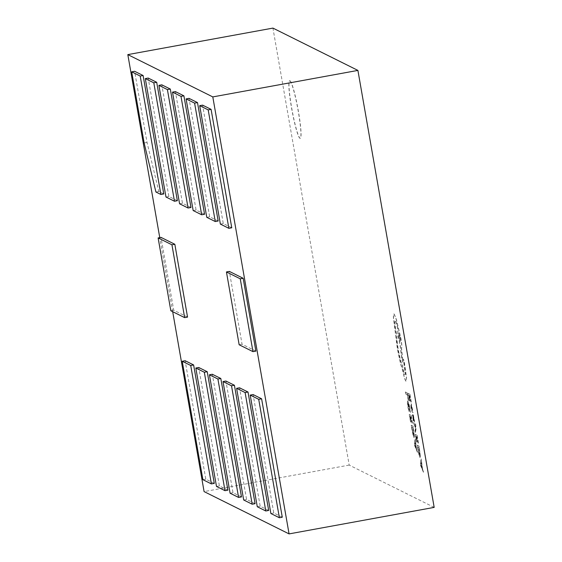 <?xml version="1.0" encoding="UTF-8"?>
<svg xmlns="http://www.w3.org/2000/svg" width="562" height="562" viewBox="0 0 562 562"><rect width="100%" height="100%" fill="white"/><g stroke="black" fill="none" stroke-linecap="round" stroke-linejoin="round"><path stroke-width="0.42" stroke-dasharray="2.81 2.11" d="M290.02 80.802A29.238 3.007 79.6 0 1 298.183 110.089A29.238 3.007 79.6 0 1 300.284 138.287A29.238 3.007 79.6 0 1 300.045 138.245A29.238 3.007 79.6 0 1 291.875 108.958A29.238 3.007 79.6 0 1 289.774 80.759A29.238 3.007 79.6 0 1 290.02 80.802M289.873 80.83A29.238 3.007 79.6 0 1 298.043 110.117A29.238 3.007 79.6 0 1 300.143 138.315A29.238 3.007 79.6 0 1 299.897 138.273A29.238 3.007 79.6 0 1 291.727 108.986A29.238 3.007 79.6 0 1 289.627 80.788A29.238 3.007 79.6 0 1 289.873 80.83M415.367 432.649L415.03 430.724L415.508 428.068L413.59 422.491L415.55 427.253L415.262 423.678L415.683 424.977L415.508 432.621L415.03 430.724M411.04 408.033L410.731 404.549L411.862 410.239L411.159 403.818L412.972 412.48L412.178 412.087L411.04 408.033L410.878 404.521L412.009 410.211L411.3 403.79L413.119 412.459L412.325 412.058L411.187 408.005M411.18 402.209L409.923 396.055L409.347 395.767L410.07 400.966L409.143 395.669L408.595 395.388L409.389 401.008L408.061 393.379L409.789 394.243L410.984 402.111M409.761 408.3L410.169 412.241L408.089 402.835L409.143 411.63L408.082 407.998L407.387 402.687L407.682 400.882L409.909 408.272L410.379 412.346M409.143 411.63L408.223 407.97L407.591 400.861L408.785 403.066L409.909 408.272M410.527 412.318L408.167 402.856L407.773 404.176L408.996 411.658M434.18 507.388L349.199 465.09L272.928 28.1M408.412 400.685L407.183 394.693L405.652 393.927L405.321 392.016L407.05 392.873L408.216 400.587M412.36 423.312L411.103 417.159L410.527 416.871L411.447 422.167L410.323 416.772L409.775 416.498L410.569 422.118L409.241 414.489L410.97 415.346L412.164 423.214M412.845 426.115L414.32 435.817L414.068 437.728L413.063 435.192L411.117 425.251L412.993 426.087L414.468 435.789L414.208 437.707L413.211 435.164L411.265 425.223L412.993 426.087M417.418 452.319L414.707 445.821L414.349 443.776L415.093 438.992L416.316 448.462L417.566 452.298L414.854 445.792L414.496 443.748L415.241 438.964L416.463 448.434L417.566 452.298M413.794 417.973L414.32 421.978L412.824 416.463L413.358 421.036L412.459 415.62L412.508 414.559L412.796 415.185L414.025 420.081L413.147 414.861M413.288 414.84L414.524 420.889L414.468 421.95L414.152 421.226L412.972 416.435L413.506 421.008L412.487 414.552L413.358 417.545M412.824 416.463L412.951 416.941L412.958 416.435M418.339 443.228L417.081 437.074L416.505 436.786L417.426 442.083L416.302 436.688L415.754 436.414L416.547 442.034L415.22 434.398L416.948 435.262L418.142 443.13M418.823 446.024L420.299 455.733L420.046 457.644L419.041 455.108L417.095 445.167L418.971 445.996L420.446 455.705L420.186 457.616L419.189 455.079L417.243 445.139L418.971 445.996M423.404 472.235L420.685 465.736L420.334 463.685L421.071 458.908L422.294 468.378L423.544 472.206L420.833 465.708L420.474 463.664L421.219 458.88L422.441 468.35L423.544 472.206M405.954 381.254C405.069 380.334 403.923 376.589 402.525 370.028L400.566 363.86L397.425 349.22L393.456 318.204C393.281 315.163 393.463 313.751 393.997 313.947L396.105 319.04L400.748 338.176C401.795 344.548 401.999 347.857 401.359 348.096L402.898 362.328L401.682 358.739L400.074 345.054L398.282 336.947L397.362 327.456C396.449 323.396 395.704 321.099 395.128 320.572L395.276 320.544C394.636 320.79 394.84 324.091 395.887 330.463L397.046 336.139C396.723 338.162 397.151 342.665 398.325 349.662C399.856 357.987 401.226 363.157 402.434 365.174L402.582 366.017C403.509 371.046 404.31 373.941 404.977 374.706L404.83 374.735C405.321 374.636 405.195 372.269 404.464 367.625L403.326 359.174L404.24 362.42L406.445 377.938L406.101 381.233C405.216 380.305 404.071 376.568 402.673 370L400.706 363.832L397.573 349.192L393.604 318.176C393.428 315.142 393.604 313.722 394.145 313.926L396.252 319.012L400.896 338.155C401.942 344.527 402.146 347.829 401.507 348.075L403.045 362.3L401.823 358.711L400.221 345.033L398.423 336.926L397.51 327.428C396.596 323.368 395.852 321.071 395.276 320.544L395.128 320.572C394.489 320.818 394.693 324.119 395.739 330.491L396.898 336.167C396.575 338.183 397.004 342.694 398.184 349.69C399.708 358.015 401.078 363.185 402.294 365.202L402.434 366.038C403.368 371.068 404.162 373.969 404.83 374.735L404.977 374.706C405.462 374.615 405.343 372.248 404.612 367.604L403.474 359.146L404.387 362.392L406.586 377.917L405.954 381.254M172.689 311.685L159.763 237.621M227.891 490.148L219.391 485.912L198.723 367.492M187.546 317.101L173.728 310.224L161.02 237.396M177.374 200.711L168.881 196.482L148.206 78.062M241.484 496.913L232.991 492.684L212.324 374.257M255.085 503.678L246.585 499.449L225.917 381.029M268.678 510.451L260.185 506.222L239.517 387.794M163.781 193.946L158.814 191.473L147.026 142.425L134.613 71.29M218.168 221.021L209.668 216.792L189.001 98.364M204.568 214.248L196.075 210.019L175.4 91.599M190.975 207.483L182.474 203.254L161.807 84.827M255.872 351.117L242.053 344.239L229.345 271.404M214.291 483.376L205.797 479.147L185.13 360.72M282.279 517.216L273.778 512.987L253.111 394.566M231.762 227.786L223.269 223.557L202.594 105.136M349.199 465.09L204.09 491.595M219.391 485.912L216.489 486.446M173.728 310.224L170.827 310.758M168.881 196.482L165.973 197.016M232.991 492.684L230.09 493.211M246.585 499.449L243.683 499.983M260.185 506.222L257.284 506.748M158.814 191.473L155.913 192.007M147.026 142.425L144.125 142.952M209.668 216.792L206.767 217.318M196.075 210.019L193.166 210.553M182.474 203.254L179.573 203.781M242.053 344.239L239.152 344.766M205.797 479.147L202.896 479.674M273.778 512.987L270.877 513.52M223.269 223.557L220.36 224.09M408.356 400.566L407.183 394.693M407.331 394.664L405.652 393.927M405.799 393.899L405.321 392.016M405.462 391.988L407.05 392.873M407.19 392.852L408.553 400.657M412.304 423.186L411.103 417.159M411.251 417.137L410.527 416.871M410.667 416.842L411.447 422.167M411.398 422.041L410.323 416.772M410.471 416.744L409.775 416.498M409.916 416.47L410.773 422.217M410.717 422.09L409.241 414.489M409.382 414.461L410.97 415.346M411.11 415.318L412.501 423.284M411.798 427.239L413.126 427.9L414.096 434.363L413.864 435.698L411.651 427.261L412.986 427.928L413.723 435.726L411.651 427.261M415.297 442.779L416.161 447.745L414.882 444.816L415.297 442.779L416.021 447.774L414.749 444.886L415.149 442.8M411.124 402.083L409.923 396.055M410.07 396.027L409.347 395.767M409.487 395.739L410.267 401.064M410.218 400.938L409.143 395.669M409.291 395.641L408.595 395.388M408.736 395.367L409.593 401.106M409.536 400.98L408.061 393.379M408.202 393.351L409.789 394.243M409.93 394.215L411.321 402.181M411.468 405.694L412.29 410.351L411.588 405.659M412.403 409.684L412.15 410.379L412.403 409.684M413.506 417.524L414.159 420.053L413.941 417.945M415.17 430.696L415.451 428.3M415.508 427.766L413.955 424.57M414.096 424.542L413.59 422.491M413.737 422.469L415.55 427.253M415.69 427.232L415.262 423.678M415.599 423.741L416.091 428.525L415.508 432.621M418.283 443.102L417.081 437.074M417.229 437.046L416.505 436.786M416.646 436.758L417.426 442.083M417.376 441.957L416.302 436.688M416.449 436.66L415.754 436.414M415.894 436.386L416.751 442.132M416.695 442.006L415.22 434.398M415.367 434.377L416.948 435.262M417.095 435.234L418.486 443.2M417.777 447.148L419.104 447.816L420.074 454.279L419.842 455.613L417.629 447.176L418.964 447.837L419.702 455.634L417.629 447.176M421.275 462.688L422.139 467.661L420.861 464.732L421.275 462.688L421.999 467.689L420.727 464.802L421.128 462.716M400.137 337.678L400.376 341.548L399.182 337.2L398.908 333.329L400.137 337.678L400.235 341.577L399.034 337.228L398.76 333.357L399.996 337.706"/><path stroke-width="0.84" d="M159.763 237.621L127.82 54.612L272.928 28.1L357.91 70.405L434.18 507.388L289.072 533.9L204.09 491.595L172.689 311.685M127.82 54.612L212.801 96.91L289.072 533.9M195.822 368.019L198.723 367.492L207.223 371.721L227.891 490.148L224.99 490.675L216.489 486.446L195.822 368.019L204.322 372.255L224.99 490.675M158.119 237.923L161.02 237.396L174.838 244.273L187.546 317.101L184.645 317.635L170.827 310.758L158.119 237.923L171.937 244.8L184.645 317.635M145.305 78.589L148.206 78.062L156.707 82.291L177.374 200.711L174.473 201.245L165.973 197.016L145.305 78.589L153.805 82.818L174.473 201.245M209.415 374.791L212.324 374.257L220.817 378.493L241.484 496.913L238.583 497.44L230.09 493.211L209.415 374.791L217.916 379.02L238.583 497.44M223.016 381.556L225.917 381.029L234.417 385.258L255.085 503.678L252.183 504.212L243.683 499.983L223.016 381.556L231.516 385.792L252.183 504.212M236.609 388.328L239.517 387.794L248.011 392.023L268.678 510.451L265.777 510.977L257.284 506.748L236.609 388.328L245.109 392.557L265.777 510.977M131.712 71.824L134.613 71.29L143.113 75.519L163.781 193.946L160.88 194.473L155.913 192.007L144.125 142.952L131.712 71.824L140.212 76.053L160.88 194.473M186.099 98.898L189.001 98.364L197.501 102.593L218.168 221.021L215.267 221.547L206.767 217.318L186.099 98.898L194.6 103.127L215.267 221.547M172.499 92.126L175.4 91.599L183.9 95.828L204.568 214.248L201.667 214.782L193.166 210.553L172.499 92.126L180.999 96.355L201.667 214.782M158.905 85.361L161.807 84.827L170.307 89.056L190.975 207.483L188.073 208.01L179.573 203.781L158.905 85.361L167.406 89.59L188.073 208.01M226.444 271.938L229.345 271.404L243.163 278.281L255.872 351.117L252.97 351.643L239.152 344.766L226.444 271.938L240.255 278.815L252.97 351.643M182.221 361.254L185.13 360.72L193.623 364.956L214.291 483.376L211.389 483.91L202.896 479.674L182.221 361.254L190.722 365.483L211.389 483.91M250.209 395.093L253.111 394.566L261.611 398.795L282.279 517.216L279.377 517.75L270.877 513.52L250.209 395.093L258.71 399.322L279.377 517.75M199.693 105.663L202.594 105.136L211.094 109.365L231.762 227.786L228.86 228.32L220.36 224.09L199.693 105.663L208.193 109.892L228.86 228.32M357.91 70.405L212.801 96.91M207.223 371.721L204.322 372.255M174.838 244.273L171.937 244.8M156.707 82.291L153.805 82.818M220.817 378.493L217.916 379.02M234.417 385.258L231.516 385.792M248.011 392.023L245.109 392.557M143.113 75.519L140.212 76.053M197.501 102.593L194.6 103.127M183.9 95.828L180.999 96.355M170.307 89.056L167.406 89.59M243.163 278.281L240.255 278.815M193.623 364.956L190.722 365.483M261.611 398.795L258.71 399.322M211.094 109.365L208.193 109.892"/></g></svg>
